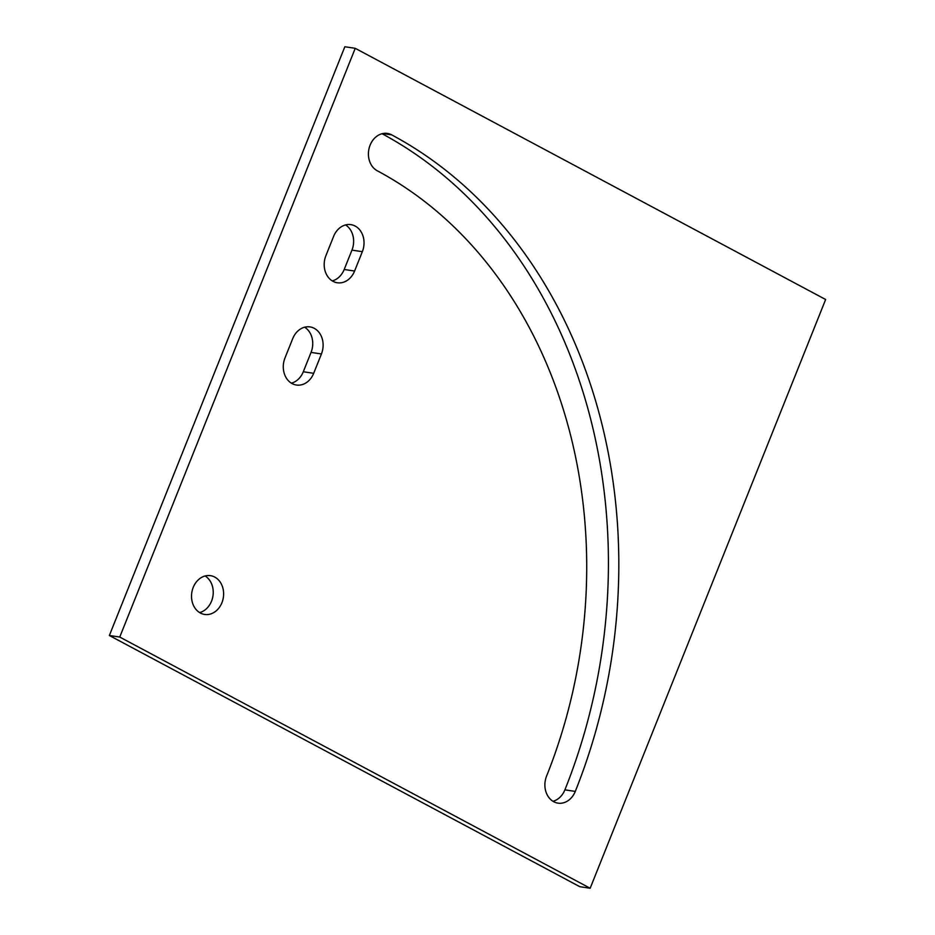 <?xml version="1.0" encoding="UTF-8"?>
<svg xmlns="http://www.w3.org/2000/svg" width="935" height="935" viewBox="0 0 935 935"><rect width="100%" height="100%" fill="white"/><g stroke="black" fill="none" stroke-linecap="round" stroke-linejoin="round"><path stroke-width="1.4" d="M590.16 888.25L119.75 637.051L355.23 48.316L825.64 299.504L590.16 888.25L579.77 886.684L109.36 635.496L119.75 637.051M200.382 613.021A19.612 15.965 -81.4 0 1 192.353 589.985A19.612 15.965 -81.4 0 1 210.492 575.668A19.612 15.965 -81.4 0 1 223.36 597.43A19.612 15.965 -81.4 0 1 204.66 614.447A19.612 15.965 -81.4 0 1 200.382 613.021M313.692 373.31A19.612 15.965 -81.4 0 1 296.418 385.033A19.612 15.965 -81.4 0 1 284.976 357.976L292.713 338.634A19.612 15.965 -81.4 0 1 309.988 326.911A19.612 15.965 -81.4 0 1 321.43 353.956L313.692 373.31L303.302 371.744L311.039 352.401A19.612 15.965 98.6 0 0 304.635 327.203M333.62 236.356A19.612 15.965 -81.4 0 1 350.894 224.634A19.612 15.965 -81.4 0 1 362.336 251.69L354.587 271.045A19.612 15.965 -81.4 0 1 337.325 282.767A19.612 15.965 -81.4 0 1 325.883 255.711L333.62 236.356M377.272 170.778A19.612 15.965 -81.4 0 1 369.243 147.742A19.612 15.965 -81.4 0 1 387.382 133.424A19.612 15.965 -81.4 0 1 391.648 134.85A502.224 408.922 -81.4 0 1 575.282 791.419A19.612 15.965 -81.4 0 1 558.02 803.142A19.612 15.965 -81.4 0 1 546.578 776.085A463.012 376.992 98.6 0 0 377.272 170.778M355.23 48.316L344.84 46.75L109.36 635.496M552.982 801.272A19.612 15.965 98.6 0 0 564.892 789.853A502.224 408.922 98.6 0 0 382.053 133.717M332.287 280.897A19.612 15.965 98.6 0 0 344.197 269.479L351.946 250.124A19.612 15.965 98.6 0 0 345.541 224.938M291.381 383.175A19.612 15.965 98.6 0 0 303.302 371.744M199.623 612.589A19.612 15.965 98.6 0 0 212.97 595.875A19.612 15.965 98.6 0 0 205.127 575.972M391.648 134.85L382.882 133.53M575.282 791.419L564.892 789.853M362.336 251.69L351.946 250.124M354.587 271.045L344.197 269.479M321.43 353.956L311.039 352.401"/></g></svg>
